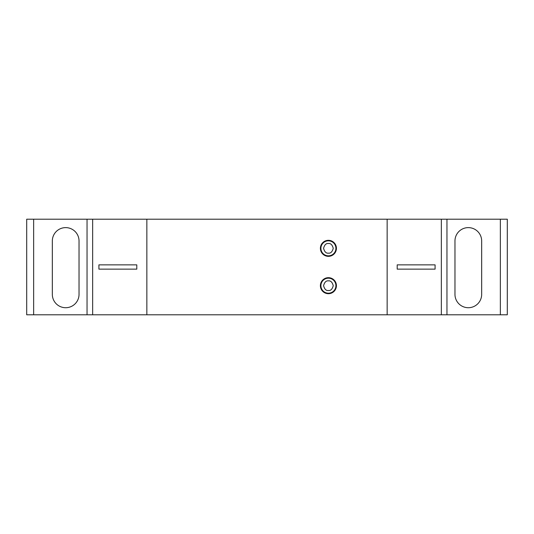 <?xml version="1.0" encoding="UTF-8"?>
<svg xmlns="http://www.w3.org/2000/svg" width="534" height="534" viewBox="0 0 534 534"><rect width="100%" height="100%" fill="white"/><g stroke="black" fill="none" stroke-linecap="round" stroke-linejoin="round"><path stroke-width="0.8" d="M328.41 293.193A7.503 7.503 0 0 1 320.907 285.69A7.503 7.503 0 0 1 328.41 278.187A7.503 7.503 0 0 1 335.913 285.69A7.503 7.503 0 0 1 328.41 293.193A7.503 7.503 0 0 0 335.913 285.69A7.503 7.503 0 0 0 328.41 278.187M328.41 255.833A7.503 7.503 0 0 1 320.907 248.33A7.503 7.503 0 0 1 328.41 240.827A7.503 7.503 0 0 1 335.913 248.33A7.503 7.503 0 0 1 328.41 255.833A7.503 7.503 0 0 0 335.913 248.33A7.503 7.503 0 0 0 328.41 240.827M79.032 294.368A13.35 13.35 0 0 1 65.682 307.717A13.35 13.35 0 0 1 52.332 294.368L52.332 240.968A13.35 13.35 0 0 1 65.682 227.618A13.35 13.35 0 0 1 79.032 240.968L79.032 294.368M328.41 277.68A8.01 8.01 0 0 0 320.4 285.69A8.01 8.01 0 0 0 328.41 293.7A8.01 8.01 0 0 0 336.42 285.69A8.01 8.01 0 0 0 328.41 277.68M328.41 240.32A8.01 8.01 0 0 0 320.4 248.33A8.01 8.01 0 0 0 328.41 256.34A8.01 8.01 0 0 0 336.42 248.33A8.01 8.01 0 0 0 328.41 240.32M33.642 219.207L26.7 219.207L26.7 314.793L33.642 314.793L33.642 219.207L387.15 219.207L387.15 314.793L146.85 314.793L146.85 219.207M500.358 219.207L500.358 314.793L507.3 314.793L507.3 219.207L387.15 219.207M33.642 314.793L87.042 314.793L87.042 219.207M87.042 314.793L92.649 314.793L92.649 219.207M92.649 314.793L146.85 314.793M98.917 269.136L98.917 264.864L136.797 264.864L136.797 269.136L98.917 269.136M435.083 264.864L397.203 264.864L397.203 269.136L435.083 269.136L435.083 264.864M441.351 219.207L441.351 314.793L387.15 314.793M446.958 219.207L446.958 314.793L441.351 314.793M481.668 294.368L481.668 240.968A13.35 13.35 0 0 0 468.318 227.618A13.35 13.35 0 0 0 454.968 240.968L454.968 294.368A13.35 13.35 0 0 0 468.318 307.717A13.35 13.35 0 0 0 481.668 294.368M500.358 314.793L446.958 314.793M328.41 290.523C326.127 290.796 324.518 289.188 323.577 285.69C324.518 282.192 326.127 280.584 328.41 280.857C330.693 280.584 332.302 282.192 333.243 285.69C332.302 289.188 330.693 290.796 328.41 290.523M328.41 253.163C326.127 253.436 324.518 251.821 323.577 248.33C324.518 244.832 326.127 243.224 328.41 243.497C330.693 243.224 332.302 244.832 333.243 248.33C332.302 251.821 330.693 253.436 328.41 253.163"/></g></svg>

